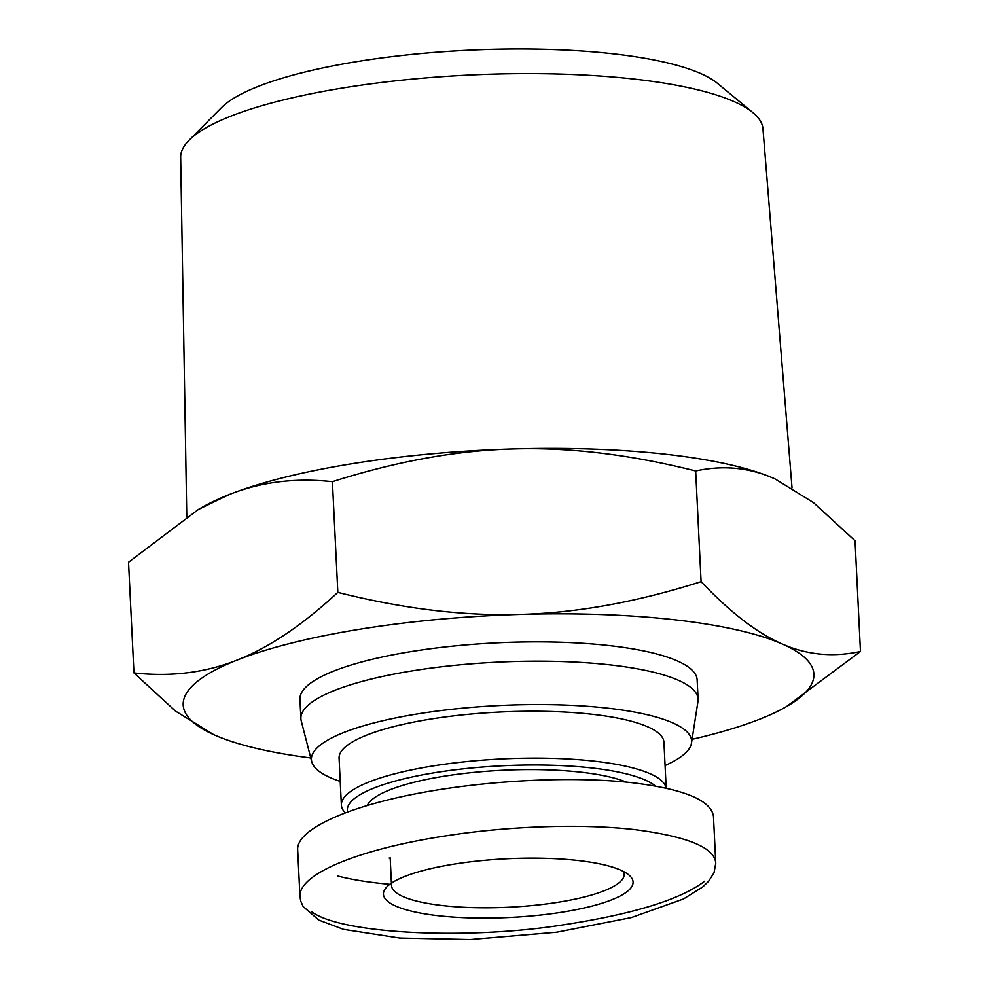 <?xml version="1.0" encoding="UTF-8"?>
<svg xmlns="http://www.w3.org/2000/svg" width="989" height="989" viewBox="0 0 989 989"><rect width="100%" height="100%" fill="white"/><g stroke="black" fill="none" stroke-linecap="round" stroke-linejoin="round"><path stroke-width="1.48" d="M186.773 516.493L180.666 157.276A291.508 68.55 -2.8 0 1 189.06 140.253A291.508 68.55 -2.8 0 1 468.489 75.077A291.508 68.55 -2.8 0 1 752.95 112.672A291.508 68.55 -2.8 0 1 762.964 128.805L792.028 487.824M752.95 112.672L717.445 83.323A256.361 60.292 177.2 0 0 467.278 50.266A256.361 60.292 177.2 0 0 221.536 107.578L189.06 140.253M701.09 581.668C730.327 612.463 757.339 633.232 782.114 643.95A315.726 74.249 177.2 0 0 520.807 614.404C577.304 612.871 637.398 601.955 701.09 581.668L695.675 470.962C630.178 454.483 569.194 447.139 512.71 448.944A315.726 74.249 -2.8 0 1 774.028 478.491A315.726 74.249 -2.8 0 1 775.265 479.035A315.726 74.249 -2.8 0 1 775.265 479.047L774.028 478.491C749.229 467.5 723.12 464.991 695.675 470.962M860.467 651.479L786.391 706.653A315.726 74.249 177.2 0 0 782.114 643.95C806.913 654.941 833.022 657.45 860.467 651.479L855.052 540.773L813.514 502.622L775.277 479.047M692.077 739.327A315.726 74.249 177.2 0 0 759.861 719.127A315.726 74.249 177.2 0 0 786.391 706.653M213.735 734.666L175.486 711.091L133.948 672.928C171.109 676.995 205.527 672.693 237.236 660.034A315.726 74.249 177.2 0 0 213.735 734.666A315.726 74.249 177.2 0 0 214.972 735.21A315.726 74.249 177.2 0 0 310.793 757.982M237.236 660.034C268.946 647.647 302.473 625.097 337.83 592.386C403.327 608.865 464.323 616.209 520.807 614.404A315.726 74.249 177.2 0 0 237.236 660.034M512.71 448.944C456.213 450.477 396.119 461.393 332.415 481.68C295.266 477.625 260.836 481.915 229.139 494.574A315.726 74.249 -2.8 0 1 512.71 448.944M198.356 509.483L202.609 507.048A315.726 74.249 -2.8 0 1 229.139 494.574L198.356 509.483L128.533 562.222L133.948 672.928M337.83 592.386L332.415 481.68M340.216 781.421A190.321 44.752 -2.8 0 1 311.745 761.703A190.321 44.752 -2.8 0 1 499.321 705.54A190.321 44.752 -2.8 0 1 691.484 743.122A190.321 44.752 -2.8 0 1 665.078 765.523M311.745 761.703L301.225 720.845A198.838 46.767 -2.8 0 1 300.891 718.595A198.838 46.767 -2.8 0 1 497.207 662.185A198.838 46.767 -2.8 0 1 698.098 699.174A198.838 46.767 -2.8 0 1 697.974 701.448L691.484 743.122M300.891 718.595L299.939 699.297A198.838 46.767 -2.8 0 1 496.268 642.875A198.838 46.767 -2.8 0 1 697.146 679.863L698.098 699.174M390.198 858.341A143.454 33.737 -2.8 0 1 389.172 858.056M299.939 896.393L300.718 901.041L303.104 906.48L318.792 920.091L343.492 929.351L399.692 938.042L469.96 939.55L556.745 932.207L631.365 917.582L683.448 898.989L702.647 887.022L708.619 881.286L714.058 872.718L715.752 863.286C714.936 847.771 687.998 836.558 634.95 829.647C581.235 823.454 509.187 826.322 451.207 835.05C361.331 848.129 298.789 873.374 299.939 896.393L297.652 849.539C296.749 830.401 342.812 808.322 412.759 794.365C482.756 780.432 570.727 775.796 632.639 782.781C684.178 789.086 711.128 800.299 713.477 816.407L715.764 863.286M389.357 884.277C369.256 882.472 352.022 879.716 337.669 876.007M367.29 805.417A137.768 32.402 -2.8 0 1 581.124 772.211A137.768 32.402 -2.8 0 1 626.346 782.114M347.547 811.882A156.942 36.902 -2.8 0 1 426.791 774.066A156.942 36.902 -2.8 0 1 591.842 767.971A156.942 36.902 -2.8 0 1 655.472 786.057M666.129 788.184A162.629 38.25 177.2 0 0 594.748 761.209A162.629 38.25 177.2 0 0 426.778 766.982A162.629 38.25 177.2 0 0 341.378 805.071A162.629 38.25 177.2 0 0 345.223 812.748M341.378 805.071L339.079 758.192A162.629 38.25 -2.8 0 1 424.491 720.103A162.629 38.25 -2.8 0 1 592.46 714.318A162.629 38.25 -2.8 0 1 663.94 742.306L666.19 788.196M623.466 871.47A116.467 27.383 -2.8 0 1 624.183 874.165A116.467 27.383 -2.8 0 1 509.187 907.21A116.467 27.383 -2.8 0 1 391.533 885.551A116.467 27.383 -2.8 0 1 391.978 882.794M578.157 860.517A124.985 29.398 177.2 0 0 386.786 886.948A124.985 29.398 177.2 0 0 509.694 917.483A124.985 29.398 177.2 0 0 629.041 875.104A124.985 29.398 177.2 0 0 578.157 860.517M311.869 911.945C343.134 934.692 471.444 939.773 564.472 924.678C633.949 913.935 680.704 899.434 704.737 881.174M391.36 882.188L390.173 857.797"/></g></svg>
